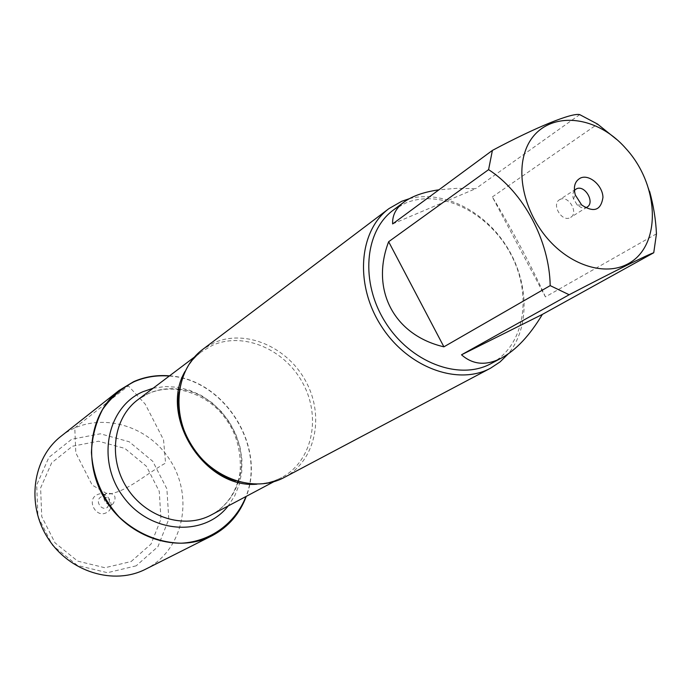 <?xml version="1.0" encoding="UTF-8"?>
<svg xmlns="http://www.w3.org/2000/svg" width="691" height="691" viewBox="0 0 691 691"><rect width="100%" height="100%" fill="white"/><g stroke="black" fill="none" stroke-linecap="round" stroke-linejoin="round"><path stroke-width="0.52" stroke-dasharray="3.46 2.59" d="M284.269 477.438C315.303 461.13 324.787 416.88 306.268 382.175C288.19 347.253 245.815 328.579 213.934 342.814L202.713 349.421M169.269 376.051C223.625 378.996 266.303 445.98 245.996 496.492M409.314 198.697C442.62 189.8 483.881 210.505 506.391 246.005C529.021 281.427 530.308 327.569 508.135 353.965M545.424 296.905C532.778 268.6 510.804 227.209 492.355 196.926L545.424 296.905L656.45 233.834M492.355 196.926L597.568 124.078M649.609 191.381C643.131 170.496 632.153 153.186 616.666 139.47M392.635 223.927L475.702 188.66L456.466 188.349L438.94 189.809M579.723 114.628L475.702 188.66M393.386 210.038L405.462 203.128C440.53 188.384 488.537 212.284 510.459 253.58C532.839 294.66 524.875 345.664 491.171 363.544M574.385 190.405L572.917 193.635L572.994 197.678L577.166 205.063L581.304 207.585L585.467 207.801M560.211 199.362L559.442 199.777C551.297 204.398 561.731 222.131 570.006 217.734L570.654 217.389C578.885 212.845 568.572 195.052 560.211 199.362M169.528 375.852C223.832 379.005 266.38 445.799 246.29 496.337M60.998 436.28C93.786 410.16 146.181 422.426 169.787 459.748C194.093 496.613 183.763 549.475 146.552 568.702L145.654 569.168M136.17 565.834L107.451 572.701L77.496 565.48L52.551 545.372L37.936 516.514L36.692 484.996L48.888 457.407L71.709 439.243L100.35 433.793L129.191 441.756L152.806 461.363L166.894 488.874L168.794 519.191L157.954 546.641L136.17 565.834M131.126 561.533L151.027 544.076L160.96 519.062L159.267 491.396L146.423 466.287L124.855 448.416L98.537 441.204L72.425 446.231L51.661 462.832L40.605 487.967L41.745 516.618L55.03 542.85L77.703 561.135L104.954 567.734L131.126 561.533M106.932 493.132L106.371 493.443C100.135 497.114 107.053 507.98 113.013 503.886C117.064 496.941 115.034 493.357 106.932 493.132M101.344 496.743L100.791 497.062C94.598 500.716 101.456 511.487 107.381 507.41C111.406 500.517 109.394 496.967 101.344 496.743M106.284 512.739C95.773 518.457 86.142 499.515 97.137 494.773C107.623 489.185 117.168 507.911 106.284 512.739M74.792 427.893L128.327 385.863L145.24 404.14L163.534 439.796L165.564 463.074C144.911 474.717 127.386 491.577 107.917 494.264L92.205 485.091L75.803 452.873L74.792 427.893M185.007 371.43C189.144 363.501 194.637 356.945 201.478 351.754L212.439 345.31C243.776 331.291 285.443 349.603 303.228 383.902C321.436 418.003 312.116 461.502 281.626 477.567C274.042 481.575 265.776 483.786 256.836 484.184M178.934 389.145C168.103 387.841 157.868 389.327 148.211 393.602L137.88 399.726L147.917 393.792C157.583 389.525 167.887 388.143 178.839 389.646M237.713 482.076C233.057 496.82 224.247 507.773 211.273 514.933C224.359 507.712 233.333 496.803 238.214 482.206M238.395 481.636C251.688 442.922 220.222 393.533 179.522 389.223M153.134 388.221L165.175 386.537L177.483 387.236L189.662 390.268L201.314 395.502L212.059 402.767L221.561 411.801L229.524 422.322L235.7 433.991L239.872 446.421L241.91 459.23L241.738 472.005L239.328 484.322L234.759 495.775L228.151 505.976M273.843 481.705L281.626 477.567C267.771 484.754 252.431 485.825 235.605 480.789M179.107 392.108C181.655 374.729 189.109 361.281 201.478 351.754L194.447 357.066M237.894 481.489C241.962 472.618 242.394 442.551 227.555 421.519C216.525 404.572 200.485 393.974 179.444 389.741M577.166 205.063L581.667 204.985M573.366 199.086L575.335 195.043M575.681 189.256L559.442 199.777M587.056 207.119L570.654 217.389M106.371 493.443L100.791 497.062M113.013 503.886L107.381 507.41"/><path stroke-width="1.04" d="M388.964 208.596L202.713 349.421C176.343 368.908 170.807 412.89 191.822 445.868C212.517 479.036 254.651 493.072 283.664 477.757L490.61 368.156C457.865 386.07 407.362 367.431 381.087 325.772C354.44 284.355 358.897 230.708 388.964 208.596L401.765 201.262L409.314 198.697M245.996 496.492C235.372 523.312 210.66 541.64 181.292 543.204C159.085 542.832 136.922 533.564 119.206 517.015C102.346 498.366 93.086 476.859 91.419 452.484C92.076 436.911 95.79 422.598 102.57 409.53C110.914 397.671 121.322 388.446 133.812 381.855C144.989 376.975 156.805 375.04 169.269 376.051M508.135 353.965L500.042 361.92L490.61 368.156M580.449 178.045C589.207 173.925 602.578 185.395 602.967 197.281C600.997 210.375 593.897 212.94 581.667 204.985L575.335 195.043C573.133 186.812 574.834 181.146 580.449 178.045M626.685 264.515C661.779 247.551 660.294 185.888 625.813 148.453C592.144 109.99 537.728 110.56 524.754 152.668C516.367 178.822 526.654 215.989 549.639 240.969C572.58 266.018 604.858 275.467 626.685 264.515M443.907 346.83L388.644 241.72C370.29 289.779 393.974 335.195 443.907 346.83L550.191 285.625L569.151 294.746C613.496 271.623 648.098 254.504 653.746 252.751L656.45 233.834C655.819 219.781 653.539 205.624 649.609 191.381M616.666 139.47L597.568 124.078L579.723 114.628C572.07 112.581 536.268 127.006 492.398 150.413L488.589 169.641C523.415 192.081 549.431 240.675 550.191 285.625M438.94 189.809C423.808 191.977 412.086 196.114 403.777 202.23C395.952 208.138 392.238 215.367 392.635 223.927L492.398 150.413M488.589 169.641L388.644 241.72M461.51 354.803C472.782 364.684 485.859 365.893 500.75 358.422L501.657 357.947C516.203 349.931 529.781 335.42 542.383 314.405L461.51 354.803L569.151 294.746M542.383 314.405L653.746 252.751M501.657 357.947L490.273 364.01C458.599 380.715 410.307 362.317 385.362 322.265C360.063 282.429 364.502 231.14 393.386 210.038L403.777 202.23M585.467 207.801L587.056 207.119C595.34 202.549 584.862 184.506 576.449 188.833L574.385 190.405M246.29 496.337C239.794 513.741 228.566 526.784 212.586 535.456L211.627 535.948C177.76 553.448 129.571 538.229 106.077 500.966C82.238 463.929 88.811 413.823 118.982 390.519L133.709 381.639C144.998 376.707 156.943 374.781 169.528 375.852M211.627 535.948L145.654 569.168C113.842 585.571 69.255 572.018 47.843 538.064C26.12 504.309 32.684 458.176 60.998 436.28L118.982 390.519M256.836 484.184C204.847 489.064 158.61 416.483 185.007 371.43M194.447 357.066L137.88 399.726C113.281 417.882 107.77 458.09 126.859 487.725C145.654 517.55 184.419 529.556 211.273 514.933L273.843 481.705M238.214 482.206L238.395 481.636M179.522 389.223L178.934 389.145M228.151 505.976C204.087 537.235 150.483 533.798 123.559 497.175C95.954 461.061 106.811 407.103 142.951 391.711L153.134 388.221M235.605 480.789C200.718 470.666 173.536 428.005 179.107 392.108M237.713 482.076L237.894 481.489M179.444 389.741L178.839 389.646"/></g></svg>
